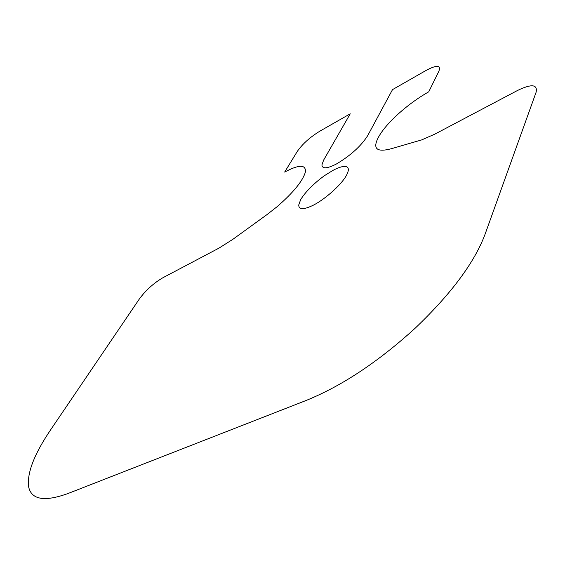 <?xml version="1.0" encoding="UTF-8"?>
<svg xmlns="http://www.w3.org/2000/svg" width="565" height="565" viewBox="0 0 565 565"><rect width="100%" height="100%" fill="white"/><g stroke="black" fill="none" stroke-linecap="round" stroke-linejoin="round"><path stroke-width="0.85" d="M324.246 175.793L319.776 179.19C311.04 186.316 304.662 193.145 300.644 199.671L298.737 204.975C298.786 209.827 303.709 209.869 313.519 205.095C325.73 198.823 341.98 184.126 346.592 175.072C348.64 171.146 348.888 168.511 347.334 167.162C344.848 165.552 340.017 166.647 332.841 170.446L324.246 175.793M232.752 239.398L267.026 214.58L277.083 206.705C293.461 192.453 302.911 180.828 305.446 171.824C305.884 164.366 298.956 164.457 284.668 172.078L297.247 151.491C302.388 144.047 309.91 137.281 319.797 131.2L350.236 113.798L323.625 160.121L321.909 164.938C322.269 169.048 327.121 168.723 336.45 163.977C350.618 155.516 361.007 146.109 367.624 135.755L392.513 89.623L426.088 70.427C436.844 64.728 441.11 64.996 438.878 71.239L428.743 91.812C418.241 97.759 408.1 105.118 398.318 113.883C389.186 122.188 382.682 129.759 378.79 136.603C372.158 148.715 376.467 152.72 391.722 148.616L421.702 139.894L434.803 134.145L517.427 90.52C531.467 83.726 537.703 84.277 536.129 92.173L485.102 234.15C474.565 262.414 451.266 293.751 415.211 328.166C377.964 362.08 341.451 386.241 305.672 400.649L68.16 493.457C44.458 502.052 31.266 499.771 28.589 486.62C26.943 472.905 34.331 453.914 50.744 429.661L139.357 298.97C145.855 290.17 153.737 283.079 162.995 277.683L219.029 248.091L232.752 239.398"/></g></svg>
